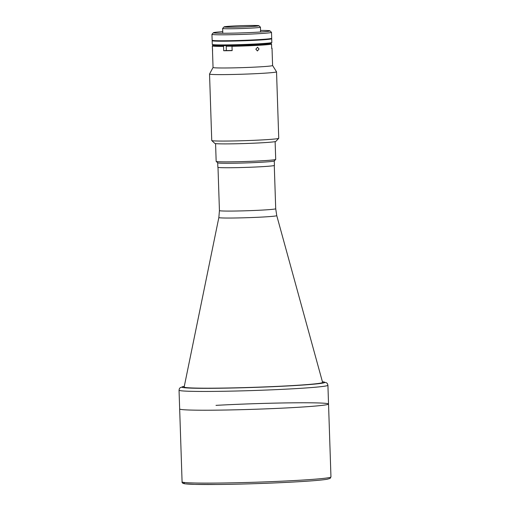 <?xml version="1.0" encoding="UTF-8"?>
<svg xmlns="http://www.w3.org/2000/svg" width="510" height="510" viewBox="0 0 510 510"><rect width="100%" height="100%" fill="white"/><g stroke="black" fill="none" stroke-linecap="round" stroke-linejoin="round"><path stroke-width="0.76" d="M330.958 476.926L330.066 478.45L326.974 479.279C321.389 480.171 310.386 481.077 293.951 481.995C270.88 483.289 240.006 484.296 217.362 484.494L194.833 484.392L185.053 483.818C182.848 483.518 181.853 482.868 182.083 481.861A74.479 2.792 -1.9 0 0 219.791 483.04A74.479 2.792 -1.9 0 0 294.627 480.535A74.479 2.792 -1.9 0 0 330.958 476.926L328.536 404.028A74.479 2.792 178.1 0 1 273.908 408.536A74.479 2.792 178.1 0 1 190.16 410.046A74.479 2.792 178.1 0 1 179.667 408.969A74.479 2.792 -1.9 0 0 217.375 410.142A74.479 2.792 -1.9 0 0 292.211 407.637A74.479 2.792 -1.9 0 0 328.536 404.028A74.479 2.792 -1.9 0 0 290.834 402.849A74.479 2.792 -1.9 0 0 215.991 405.361M276.758 215.622A28.968 1.084 -1.9 0 1 262.624 217.037A28.968 1.084 -1.9 0 1 233.401 218.012A28.968 1.084 -1.9 0 1 218.847 217.547L184.155 387.007A69.264 2.601 -1.9 0 0 184.155 387.026A69.264 2.601 -1.9 0 0 219.223 388.123A69.264 2.601 -1.9 0 0 288.819 385.789A69.264 2.601 -1.9 0 0 322.607 382.436A69.264 2.601 -1.9 0 0 322.601 382.411L276.758 215.622L275.712 208.737L274.278 165.501M215.577 143.61L216.163 161.364A29.79 1.116 -1.9 0 0 216.183 161.402A29.79 1.116 -1.9 0 0 220.358 161.797A29.79 1.116 -1.9 0 0 253.323 161.211A29.79 1.116 -1.9 0 0 275.693 159.432A29.79 1.116 -1.9 0 0 275.712 159.388L275.126 141.633M275.693 159.432L274.252 160.962A28.299 1.065 178.1 0 1 252.998 162.658A28.299 1.065 178.1 0 1 221.691 163.213A28.299 1.065 178.1 0 1 217.725 162.843L216.183 161.402M274.272 160.943L274.418 165.387A28.299 1.065 178.1 0 1 253.661 167.101A28.299 1.065 178.1 0 1 221.837 167.675A28.299 1.065 178.1 0 1 217.846 167.267L217.7 162.824M269.937 30.855L271.473 32.296A29.79 1.116 178.1 0 1 271.498 32.334A29.79 1.116 178.1 0 1 249.645 34.138A29.79 1.116 178.1 0 1 216.144 34.744A29.79 1.116 178.1 0 1 211.95 34.31A29.79 1.116 178.1 0 1 211.969 34.266L213.403 32.736A28.299 1.065 -1.9 0 0 217.375 33.182A28.299 1.065 -1.9 0 0 249.709 32.589A28.299 1.065 -1.9 0 0 269.937 30.855A28.299 1.065 -1.9 0 0 265.971 30.485A28.299 1.065 -1.9 0 0 260.553 30.421M211.95 34.31L212.147 40.258A29.79 1.116 -1.9 0 0 216.342 40.692A29.79 1.116 -1.9 0 0 249.843 40.086A29.79 1.116 -1.9 0 0 271.696 38.288L271.498 32.334M222.742 31.671A28.299 1.065 -1.9 0 0 213.403 32.736M212.307 40.59A29.79 1.116 -1.9 0 0 212.16 40.704L212.281 44.427A29.79 1.116 -1.9 0 0 212.307 44.466A29.79 1.116 -1.9 0 0 216.482 44.861A29.79 1.116 -1.9 0 0 249.441 44.274A29.79 1.116 -1.9 0 0 271.811 42.496A29.79 1.116 -1.9 0 0 271.83 42.451L271.709 38.734A29.79 1.116 -1.9 0 0 271.556 38.626M212.16 40.704A29.79 1.116 -1.9 0 0 216.361 41.138A29.79 1.116 -1.9 0 0 249.855 40.532A29.79 1.116 -1.9 0 0 271.709 38.734M271.811 42.496L271.097 43.261A29.044 1.09 178.1 0 1 249.282 45.001A29.044 1.09 178.1 0 1 217.145 45.569A29.044 1.09 178.1 0 1 213.072 45.186L212.307 44.466M222.793 33.252L222.634 28.445A18.915 0.708 -1.9 0 0 222.634 28.445A18.915 0.708 -1.9 0 0 225.299 28.719A18.915 0.708 -1.9 0 0 246.572 28.337A18.915 0.708 -1.9 0 0 260.444 27.189A18.915 0.708 -1.9 0 0 260.431 27.164L258.895 25.729A17.429 0.657 -1.9 0 0 256.453 25.5A17.429 0.657 -1.9 0 0 237.169 25.838A17.429 0.657 -1.9 0 0 224.081 26.883A17.429 0.657 -1.9 0 0 226.529 27.164A17.429 0.657 -1.9 0 0 246.438 26.794A17.429 0.657 -1.9 0 0 258.895 25.729M227.103 27.132A16.76 0.631 -1.9 0 0 245.947 26.788A16.76 0.631 -1.9 0 0 258.238 25.774A16.76 0.631 -1.9 0 0 255.88 25.532A16.76 0.631 -1.9 0 0 237.035 25.87A16.76 0.631 -1.9 0 0 224.744 26.883A16.76 0.631 -1.9 0 0 227.103 27.132M212.3 40.366L212.3 40.405A29.644 1.109 -1.9 0 0 216.476 40.832A29.644 1.109 -1.9 0 0 249.811 40.233A29.644 1.109 -1.9 0 0 271.549 38.441L271.562 38.734A29.644 1.109 -1.9 0 1 249.817 40.532A29.644 1.109 -1.9 0 1 216.489 41.131A29.644 1.109 -1.9 0 1 212.307 40.704L212.3 40.405A29.644 1.109 -1.9 0 0 216.476 40.832A29.644 1.109 -1.9 0 0 249.811 40.233A29.644 1.109 -1.9 0 0 271.549 38.441L271.549 38.403M322.607 382.449L322.607 382.436A69.264 2.601 178.1 0 1 271.804 386.644A69.264 2.601 178.1 0 1 193.915 388.046A69.264 2.601 178.1 0 1 184.155 387.045L184.155 387.026M212.542 49.712C212.383 47.271 212.364 47.226 212.491 49.578C212.523 52.026 212.542 52.071 212.542 49.712C212.383 47.271 212.364 47.226 212.491 49.578C212.523 52.026 212.542 52.071 212.542 49.712M212.396 47.787L212.332 45.913A29.79 1.116 178.1 0 1 212.351 45.874L213.033 45.148M271.549 44.115A29.79 1.116 178.1 0 1 231.999 46.314L232.337 45.53A29.044 1.09 178.1 0 0 270.772 43.401L271.549 44.115L271.696 48.431A29.79 1.116 -1.9 0 0 272.028 48.252L272.595 65.51A29.79 1.116 178.1 0 1 250.748 67.314A29.79 1.116 178.1 0 1 217.247 67.919A29.79 1.116 178.1 0 1 213.046 67.486L212.523 51.51M213.072 45.103A29.044 1.09 178.1 0 0 217.145 45.569A29.044 1.09 178.1 0 0 223.89 45.632L223.552 46.416A29.79 1.116 178.1 0 1 216.533 46.346A29.79 1.116 178.1 0 1 212.332 45.913M255.848 49.189L257.416 50.962L259.042 49.011L257.531 47.239L255.848 49.189M272.595 65.497L276.522 71.802A33.513 1.256 178.1 0 1 276.535 71.827A33.513 1.256 178.1 0 1 251.953 73.854A33.513 1.256 178.1 0 1 214.264 74.536A33.513 1.256 178.1 0 1 209.54 74.052A33.513 1.256 178.1 0 1 209.546 74.026L213.046 67.473M276.535 71.827L278.74 138.28A33.513 1.256 178.1 0 1 278.715 138.331A33.513 1.256 178.1 0 1 253.547 140.339A33.513 1.256 178.1 0 1 216.469 140.989A33.513 1.256 178.1 0 1 211.771 140.55A33.513 1.256 178.1 0 1 211.746 140.505L209.54 74.052M278.715 138.331L275.84 141.398A30.536 1.147 178.1 0 1 252.909 143.227A30.536 1.147 178.1 0 1 219.121 143.826A30.536 1.147 178.1 0 1 214.844 143.425L211.771 140.55M226.351 50.464L223.692 50.732A29.79 1.116 -1.9 0 0 232.139 50.63L231.999 46.314M271.422 44L270.638 43.038M272.028 48.252A29.79 1.116 -1.9 0 0 271.683 48.099M223.552 46.416L223.692 50.732M232.133 50.509L226.351 50.56L226.21 46.244L232.12 46.034M184.346 482.887A72.987 2.735 -1.9 0 0 216.151 484.5A72.987 2.735 -1.9 0 0 293.919 481.995M218.847 217.547L219.434 210.605A28.152 1.058 -1.9 0 0 233.688 211.051A28.152 1.058 -1.9 0 0 261.981 210.101A28.152 1.058 -1.9 0 0 275.712 208.737M322.416 381.741L326.553 382.781L327.471 383.756L327.917 385.254A74.479 2.792 178.1 0 1 273.29 389.761A74.479 2.792 178.1 0 1 189.541 391.272A74.479 2.792 178.1 0 1 179.042 390.195L182.083 481.861M322.428 381.767A71.496 2.684 178.1 0 1 281.15 386.3A71.496 2.684 178.1 0 1 191.996 388.155A71.496 2.684 178.1 0 1 184.288 386.35M226.21 46.244L232.05 46.193M232.171 45.913L226.81 46.149M219.434 210.605L217.999 167.369M224.081 26.883L222.647 28.42M260.604 31.996L260.444 27.189M184.295 386.319L180.234 387.638L179.386 388.671L179.042 390.195M327.917 385.254L328.536 404.028"/></g></svg>
